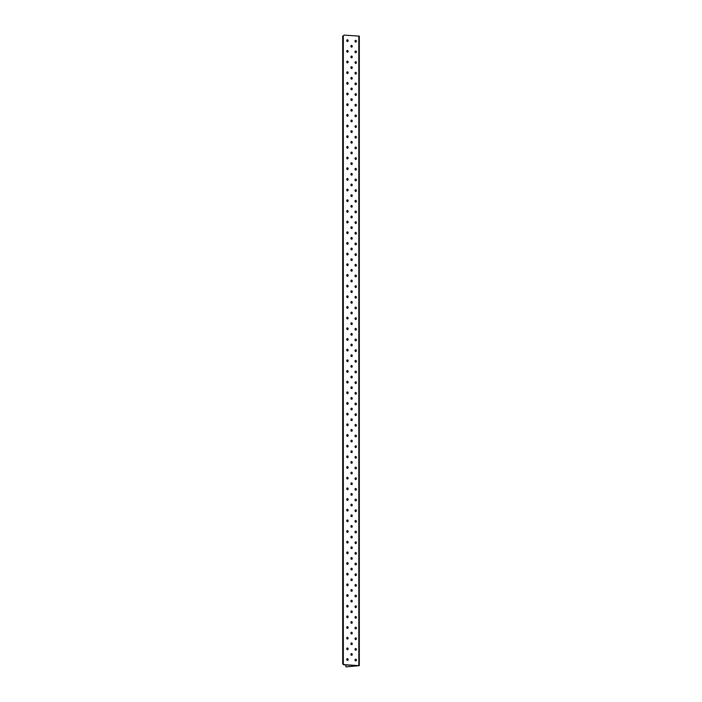 <?xml version="1.0" encoding="UTF-8"?>
<svg xmlns="http://www.w3.org/2000/svg" width="702" height="702" viewBox="0 0 702 702"><rect width="100%" height="100%" fill="white"/><g stroke="black" fill="none" stroke-linecap="round" stroke-linejoin="round"><path stroke-width="1.05" d="M351.57 47.131A0.869 0.667 -95.4 0 1 351.57 45.393A0.869 0.667 -95.4 0 1 351.57 47.131M351.57 57.801A0.869 0.667 -95.4 0 1 351.57 56.063A0.869 0.667 -95.4 0 1 351.57 57.801M351.57 68.471A0.869 0.667 -95.4 0 1 351.57 66.725A0.869 0.667 -95.4 0 1 351.57 68.471M351.57 79.142A0.869 0.667 -95.4 0 1 351.57 77.395A0.869 0.667 -95.4 0 1 351.57 79.142M351.57 89.812A0.869 0.667 -95.4 0 1 351.57 88.066A0.869 0.667 -95.4 0 1 351.57 89.812M351.57 100.483A0.869 0.667 -95.4 0 1 351.57 98.736A0.869 0.667 -95.4 0 1 351.57 100.483M351.57 111.153A0.869 0.667 -95.4 0 1 351.57 109.407A0.869 0.667 -95.4 0 1 351.57 111.153M351.57 121.823A0.869 0.667 -95.4 0 1 351.57 120.077A0.869 0.667 -95.4 0 1 351.57 121.823M351.57 132.485A0.869 0.667 -95.4 0 1 351.57 130.748A0.869 0.667 -95.4 0 1 351.57 132.485M351.57 143.155A0.869 0.667 -95.4 0 1 351.57 141.418A0.869 0.667 -95.4 0 1 351.57 143.155M351.57 153.826A0.869 0.667 -95.4 0 1 351.57 152.088A0.869 0.667 -95.4 0 1 351.57 153.826M351.57 164.496A0.869 0.667 -95.4 0 1 351.57 162.759A0.869 0.667 -95.4 0 1 351.57 164.496M351.57 175.167A0.869 0.667 -95.4 0 1 351.57 173.429A0.869 0.667 -95.4 0 1 351.57 175.167M351.57 185.837A0.869 0.667 -95.4 0 1 351.57 184.1A0.869 0.667 -95.4 0 1 351.57 185.837M351.57 196.507A0.869 0.667 -95.4 0 1 351.57 194.77A0.869 0.667 -95.4 0 1 351.57 196.507M351.57 207.178A0.869 0.667 -95.4 0 1 351.57 205.44A0.869 0.667 -95.4 0 1 351.57 207.178M351.57 217.848A0.869 0.667 -95.4 0 1 351.57 216.111A0.869 0.667 -95.4 0 1 351.57 217.848M351.57 228.519A0.869 0.667 -95.4 0 1 351.57 226.781A0.869 0.667 -95.4 0 1 351.57 228.519M351.57 239.189A0.869 0.667 -95.4 0 1 351.57 237.452A0.869 0.667 -95.4 0 1 351.57 239.189M351.57 249.859A0.869 0.667 -95.4 0 1 351.57 248.122A0.869 0.667 -95.4 0 1 351.57 249.859M351.57 260.53A0.869 0.667 -95.4 0 1 351.57 258.792A0.869 0.667 -95.4 0 1 351.57 260.53M351.57 271.2A0.869 0.667 -95.4 0 1 351.57 269.463A0.869 0.667 -95.4 0 1 351.57 271.2M351.57 281.871A0.869 0.667 -95.4 0 1 351.57 280.133A0.869 0.667 -95.4 0 1 351.57 281.871M351.57 292.541A0.869 0.667 -95.4 0 1 351.57 290.803A0.869 0.667 -95.4 0 1 351.57 292.541M351.57 303.211A0.869 0.667 -95.4 0 1 351.57 301.474A0.869 0.667 -95.4 0 1 351.57 303.211M351.57 313.882A0.869 0.667 -95.4 0 1 351.57 312.144A0.869 0.667 -95.4 0 1 351.57 313.882M351.57 324.552A0.869 0.667 -95.4 0 1 351.57 322.815A0.869 0.667 -95.4 0 1 351.57 324.552M351.57 335.223A0.869 0.667 -95.4 0 1 351.57 333.485A0.869 0.667 -95.4 0 1 351.57 335.223M351.57 345.893A0.869 0.667 -95.4 0 1 351.57 344.155A0.869 0.667 -95.4 0 1 351.57 345.893M351.57 356.563A0.869 0.667 -95.4 0 1 351.57 354.826A0.869 0.667 -95.4 0 1 351.57 356.563M351.57 367.234A0.869 0.667 -95.4 0 1 351.57 365.496A0.869 0.667 -95.4 0 1 351.57 367.234M351.57 377.904A0.869 0.667 -95.4 0 1 351.57 376.167A0.869 0.667 -95.4 0 1 351.57 377.904M351.57 388.575A0.869 0.667 -95.4 0 1 351.57 386.828A0.869 0.667 -95.4 0 1 351.57 388.575M351.57 399.245A0.869 0.667 -95.4 0 1 351.57 397.499A0.869 0.667 -95.4 0 1 351.57 399.245M351.57 409.915A0.869 0.667 -95.4 0 1 351.57 408.169A0.869 0.667 -95.4 0 1 351.57 409.915M351.57 420.586A0.869 0.667 -95.4 0 1 351.57 418.84A0.869 0.667 -95.4 0 1 351.57 420.586M351.57 431.256A0.869 0.667 -95.4 0 1 351.57 429.51A0.869 0.667 -95.4 0 1 351.57 431.256M351.57 441.927A0.869 0.667 -95.4 0 1 351.57 440.18A0.869 0.667 -95.4 0 1 351.57 441.927M351.57 452.588A0.869 0.667 -95.4 0 1 351.57 450.851A0.869 0.667 -95.4 0 1 351.57 452.588M351.57 463.259A0.869 0.667 -95.4 0 1 351.57 461.521A0.869 0.667 -95.4 0 1 351.57 463.259M351.57 473.929A0.869 0.667 -95.4 0 1 351.57 472.192A0.869 0.667 -95.4 0 1 351.57 473.929M351.57 484.599A0.869 0.667 -95.4 0 1 351.57 482.862A0.869 0.667 -95.4 0 1 351.57 484.599M351.57 495.27A0.869 0.667 -95.4 0 1 351.57 493.532A0.869 0.667 -95.4 0 1 351.57 495.27M351.57 505.94A0.869 0.667 -95.4 0 1 351.57 504.203A0.869 0.667 -95.4 0 1 351.57 505.94M351.57 516.611A0.869 0.667 -95.4 0 1 351.57 514.873A0.869 0.667 -95.4 0 1 351.57 516.611M351.57 527.281A0.869 0.667 -95.4 0 1 351.57 525.544A0.869 0.667 -95.4 0 1 351.57 527.281M351.57 537.951A0.869 0.667 -95.4 0 1 351.57 536.214A0.869 0.667 -95.4 0 1 351.57 537.951M351.57 548.622A0.869 0.667 -95.4 0 1 351.57 546.884A0.869 0.667 -95.4 0 1 351.57 548.622M351.57 559.292A0.869 0.667 -95.4 0 1 351.57 557.555A0.869 0.667 -95.4 0 1 351.57 559.292M351.57 569.963A0.869 0.667 -95.4 0 1 351.57 568.225A0.869 0.667 -95.4 0 1 351.57 569.963M351.57 580.633A0.869 0.667 -95.4 0 1 351.57 578.896A0.869 0.667 -95.4 0 1 351.57 580.633M351.57 591.303A0.869 0.667 -95.4 0 1 351.57 589.566A0.869 0.667 -95.4 0 1 351.57 591.303M351.57 601.974A0.869 0.667 -95.4 0 1 351.57 600.236A0.869 0.667 -95.4 0 1 351.57 601.974M351.57 612.644A0.869 0.667 -95.4 0 1 351.57 610.907A0.869 0.667 -95.4 0 1 351.57 612.644M351.57 623.315A0.869 0.667 -95.4 0 1 351.57 621.577A0.869 0.667 -95.4 0 1 351.57 623.315M351.57 633.985A0.869 0.667 -95.4 0 1 351.57 632.248A0.869 0.667 -95.4 0 1 351.57 633.985M351.57 644.655A0.869 0.667 -95.4 0 1 351.57 642.918A0.869 0.667 -95.4 0 1 351.57 644.655M351.57 655.326A0.869 0.667 -95.4 0 1 351.57 653.588A0.869 0.667 -95.4 0 1 351.57 655.326M355.703 42.059A0.869 0.667 -95.4 0 1 355.703 40.321A0.869 0.667 -95.4 0 1 355.703 42.059M355.703 52.729A0.869 0.667 -95.4 0 1 355.703 50.992A0.869 0.667 -95.4 0 1 355.703 52.729M355.703 63.399A0.869 0.667 -95.4 0 1 355.703 61.662A0.869 0.667 -95.4 0 1 355.703 63.399M355.703 74.07A0.869 0.667 -95.4 0 1 355.703 72.332A0.869 0.667 -95.4 0 1 355.703 74.07M355.703 84.74A0.869 0.667 -95.4 0 1 355.703 83.003A0.869 0.667 -95.4 0 1 355.703 84.74M355.703 95.411A0.869 0.667 -95.4 0 1 355.703 93.673A0.869 0.667 -95.4 0 1 355.703 95.411M355.703 106.081A0.869 0.667 -95.4 0 1 355.703 104.344A0.869 0.667 -95.4 0 1 355.703 106.081M355.703 116.751A0.869 0.667 -95.4 0 1 355.703 115.014A0.869 0.667 -95.4 0 1 355.703 116.751M355.703 127.422A0.869 0.667 -95.4 0 1 355.703 125.684A0.869 0.667 -95.4 0 1 355.703 127.422M355.703 138.092A0.869 0.667 -95.4 0 1 355.703 136.355A0.869 0.667 -95.4 0 1 355.703 138.092M355.703 148.763A0.869 0.667 -95.4 0 1 355.703 147.025A0.869 0.667 -95.4 0 1 355.703 148.763M355.703 159.433A0.869 0.667 -95.4 0 1 355.703 157.696A0.869 0.667 -95.4 0 1 355.703 159.433M355.703 170.103A0.869 0.667 -95.4 0 1 355.703 168.366A0.869 0.667 -95.4 0 1 355.703 170.103M355.703 180.774A0.869 0.667 -95.4 0 1 355.703 179.036A0.869 0.667 -95.4 0 1 355.703 180.774M355.703 191.444A0.869 0.667 -95.4 0 1 355.703 189.707A0.869 0.667 -95.4 0 1 355.703 191.444M355.703 202.115A0.869 0.667 -95.4 0 1 355.703 200.377A0.869 0.667 -95.4 0 1 355.703 202.115M355.703 212.785A0.869 0.667 -95.4 0 1 355.703 211.039A0.869 0.667 -95.4 0 1 355.703 212.785M355.703 223.455A0.869 0.667 -95.4 0 1 355.703 221.709A0.869 0.667 -95.4 0 1 355.703 223.455M355.703 234.126A0.869 0.667 -95.4 0 1 355.703 232.38A0.869 0.667 -95.4 0 1 355.703 234.126M355.703 244.796A0.869 0.667 -95.4 0 1 355.703 243.05A0.869 0.667 -95.4 0 1 355.703 244.796M355.703 255.467A0.869 0.667 -95.4 0 1 355.703 253.72A0.869 0.667 -95.4 0 1 355.703 255.467M355.703 266.137A0.869 0.667 -95.4 0 1 355.703 264.391A0.869 0.667 -95.4 0 1 355.703 266.137M355.703 276.799A0.869 0.667 -95.4 0 1 355.703 275.061A0.869 0.667 -95.4 0 1 355.703 276.799M355.703 287.469A0.869 0.667 -95.4 0 1 355.703 285.732A0.869 0.667 -95.4 0 1 355.703 287.469M355.703 298.139A0.869 0.667 -95.4 0 1 355.703 296.402A0.869 0.667 -95.4 0 1 355.703 298.139M355.703 308.81A0.869 0.667 -95.4 0 1 355.703 307.072A0.869 0.667 -95.4 0 1 355.703 308.81M355.703 319.48A0.869 0.667 -95.4 0 1 355.703 317.743A0.869 0.667 -95.4 0 1 355.703 319.48M355.703 330.151A0.869 0.667 -95.4 0 1 355.703 328.413A0.869 0.667 -95.4 0 1 355.703 330.151M355.703 340.821A0.869 0.667 -95.4 0 1 355.703 339.084A0.869 0.667 -95.4 0 1 355.703 340.821M355.703 351.491A0.869 0.667 -95.4 0 1 355.703 349.754A0.869 0.667 -95.4 0 1 355.703 351.491M355.703 362.162A0.869 0.667 -95.4 0 1 355.703 360.424A0.869 0.667 -95.4 0 1 355.703 362.162M355.703 372.832A0.869 0.667 -95.4 0 1 355.703 371.095A0.869 0.667 -95.4 0 1 355.703 372.832M355.703 383.503A0.869 0.667 -95.4 0 1 355.703 381.765A0.869 0.667 -95.4 0 1 355.703 383.503M355.703 394.173A0.869 0.667 -95.4 0 1 355.703 392.436A0.869 0.667 -95.4 0 1 355.703 394.173M355.703 404.843A0.869 0.667 -95.4 0 1 355.703 403.106A0.869 0.667 -95.4 0 1 355.703 404.843M355.703 415.514A0.869 0.667 -95.4 0 1 355.703 413.776A0.869 0.667 -95.4 0 1 355.703 415.514M355.703 426.184A0.869 0.667 -95.4 0 1 355.703 424.447A0.869 0.667 -95.4 0 1 355.703 426.184M355.703 436.855A0.869 0.667 -95.4 0 1 355.703 435.117A0.869 0.667 -95.4 0 1 355.703 436.855M355.703 447.525A0.869 0.667 -95.4 0 1 355.703 445.788A0.869 0.667 -95.4 0 1 355.703 447.525M355.703 458.195A0.869 0.667 -95.4 0 1 355.703 456.458A0.869 0.667 -95.4 0 1 355.703 458.195M355.703 468.866A0.869 0.667 -95.4 0 1 355.703 467.128A0.869 0.667 -95.4 0 1 355.703 468.866M355.703 479.536A0.869 0.667 -95.4 0 1 355.703 477.799A0.869 0.667 -95.4 0 1 355.703 479.536M355.703 490.207A0.869 0.667 -95.4 0 1 355.703 488.469A0.869 0.667 -95.4 0 1 355.703 490.207M355.703 500.877A0.869 0.667 -95.4 0 1 355.703 499.14A0.869 0.667 -95.4 0 1 355.703 500.877M355.703 511.547A0.869 0.667 -95.4 0 1 355.703 509.81A0.869 0.667 -95.4 0 1 355.703 511.547M355.703 522.218A0.869 0.667 -95.4 0 1 355.703 520.48A0.869 0.667 -95.4 0 1 355.703 522.218M355.703 532.888A0.869 0.667 -95.4 0 1 355.703 531.142A0.869 0.667 -95.4 0 1 355.703 532.888M355.703 543.559A0.869 0.667 -95.4 0 1 355.703 541.812A0.869 0.667 -95.4 0 1 355.703 543.559M355.703 554.229A0.869 0.667 -95.4 0 1 355.703 552.483A0.869 0.667 -95.4 0 1 355.703 554.229M355.703 564.899A0.869 0.667 -95.4 0 1 355.703 563.153A0.869 0.667 -95.4 0 1 355.703 564.899M355.703 575.57A0.869 0.667 -95.4 0 1 355.703 573.824A0.869 0.667 -95.4 0 1 355.703 575.57M355.703 586.24A0.869 0.667 -95.4 0 1 355.703 584.494A0.869 0.667 -95.4 0 1 355.703 586.24M355.703 596.902A0.869 0.667 -95.4 0 1 355.703 595.164A0.869 0.667 -95.4 0 1 355.703 596.902M355.703 607.572A0.869 0.667 -95.4 0 1 355.703 605.835A0.869 0.667 -95.4 0 1 355.703 607.572M355.703 618.243A0.869 0.667 -95.4 0 1 355.703 616.505A0.869 0.667 -95.4 0 1 355.703 618.243M355.703 628.913A0.869 0.667 -95.4 0 1 355.703 627.176A0.869 0.667 -95.4 0 1 355.703 628.913M355.703 639.583A0.869 0.667 -95.4 0 1 355.703 637.846A0.869 0.667 -95.4 0 1 355.703 639.583M355.703 650.254A0.869 0.667 -95.4 0 1 355.703 648.516A0.869 0.667 -95.4 0 1 355.703 650.254M355.703 660.924A0.869 0.667 -95.4 0 1 355.703 659.187A0.869 0.667 -95.4 0 1 355.703 660.924M347.446 41.523A0.869 0.667 -95.4 0 1 347.446 39.786A0.869 0.667 -95.4 0 1 347.446 41.523M347.446 52.194A0.869 0.667 -95.4 0 1 347.446 50.456A0.869 0.667 -95.4 0 1 347.446 52.194M347.446 62.864A0.869 0.667 -95.4 0 1 347.446 61.127A0.869 0.667 -95.4 0 1 347.446 62.864M347.446 73.534A0.869 0.667 -95.4 0 1 347.446 71.797A0.869 0.667 -95.4 0 1 347.446 73.534M347.446 84.205A0.869 0.667 -95.4 0 1 347.446 82.467A0.869 0.667 -95.4 0 1 347.446 84.205M347.446 94.875A0.869 0.667 -95.4 0 1 347.446 93.138A0.869 0.667 -95.4 0 1 347.446 94.875M347.446 105.546A0.869 0.667 -95.4 0 1 347.446 103.808A0.869 0.667 -95.4 0 1 347.446 105.546M347.446 116.216A0.869 0.667 -95.4 0 1 347.446 114.479A0.869 0.667 -95.4 0 1 347.446 116.216M347.446 126.886A0.869 0.667 -95.4 0 1 347.446 125.149A0.869 0.667 -95.4 0 1 347.446 126.886M347.446 137.557A0.869 0.667 -95.4 0 1 347.446 135.819A0.869 0.667 -95.4 0 1 347.446 137.557M347.446 148.227A0.869 0.667 -95.4 0 1 347.446 146.49A0.869 0.667 -95.4 0 1 347.446 148.227M347.446 158.898A0.869 0.667 -95.4 0 1 347.446 157.16A0.869 0.667 -95.4 0 1 347.446 158.898M347.446 169.568A0.869 0.667 -95.4 0 1 347.446 167.831A0.869 0.667 -95.4 0 1 347.446 169.568M347.446 180.238A0.869 0.667 -95.4 0 1 347.446 178.501A0.869 0.667 -95.4 0 1 347.446 180.238M347.446 190.909A0.869 0.667 -95.4 0 1 347.446 189.171A0.869 0.667 -95.4 0 1 347.446 190.909M347.446 201.579A0.869 0.667 -95.4 0 1 347.446 199.842A0.869 0.667 -95.4 0 1 347.446 201.579M347.446 212.25A0.869 0.667 -95.4 0 1 347.446 210.512A0.869 0.667 -95.4 0 1 347.446 212.25M347.446 222.92A0.869 0.667 -95.4 0 1 347.446 221.183A0.869 0.667 -95.4 0 1 347.446 222.92M347.446 233.59A0.869 0.667 -95.4 0 1 347.446 231.853A0.869 0.667 -95.4 0 1 347.446 233.59M347.446 244.261A0.869 0.667 -95.4 0 1 347.446 242.523A0.869 0.667 -95.4 0 1 347.446 244.261M347.446 254.931A0.869 0.667 -95.4 0 1 347.446 253.185A0.869 0.667 -95.4 0 1 347.446 254.931M347.446 265.602A0.869 0.667 -95.4 0 1 347.446 263.855A0.869 0.667 -95.4 0 1 347.446 265.602M347.446 276.272A0.869 0.667 -95.4 0 1 347.446 274.526A0.869 0.667 -95.4 0 1 347.446 276.272M347.446 286.942A0.869 0.667 -95.4 0 1 347.446 285.196A0.869 0.667 -95.4 0 1 347.446 286.942M347.446 297.613A0.869 0.667 -95.4 0 1 347.446 295.867A0.869 0.667 -95.4 0 1 347.446 297.613M347.446 308.283A0.869 0.667 -95.4 0 1 347.446 306.537A0.869 0.667 -95.4 0 1 347.446 308.283M347.446 318.945A0.869 0.667 -95.4 0 1 347.446 317.207A0.869 0.667 -95.4 0 1 347.446 318.945M347.446 329.615A0.869 0.667 -95.4 0 1 347.446 327.878A0.869 0.667 -95.4 0 1 347.446 329.615M347.446 340.286A0.869 0.667 -95.4 0 1 347.446 338.548A0.869 0.667 -95.4 0 1 347.446 340.286M347.446 350.956A0.869 0.667 -95.4 0 1 347.446 349.219A0.869 0.667 -95.4 0 1 347.446 350.956M347.446 361.627A0.869 0.667 -95.4 0 1 347.446 359.889A0.869 0.667 -95.4 0 1 347.446 361.627M347.446 372.297A0.869 0.667 -95.4 0 1 347.446 370.559A0.869 0.667 -95.4 0 1 347.446 372.297M347.446 382.967A0.869 0.667 -95.4 0 1 347.446 381.23A0.869 0.667 -95.4 0 1 347.446 382.967M347.446 393.638A0.869 0.667 -95.4 0 1 347.446 391.9A0.869 0.667 -95.4 0 1 347.446 393.638M347.446 404.308A0.869 0.667 -95.4 0 1 347.446 402.571A0.869 0.667 -95.4 0 1 347.446 404.308M347.446 414.979A0.869 0.667 -95.4 0 1 347.446 413.241A0.869 0.667 -95.4 0 1 347.446 414.979M347.446 425.649A0.869 0.667 -95.4 0 1 347.446 423.911A0.869 0.667 -95.4 0 1 347.446 425.649M347.446 436.319A0.869 0.667 -95.4 0 1 347.446 434.582A0.869 0.667 -95.4 0 1 347.446 436.319M347.446 446.99A0.869 0.667 -95.4 0 1 347.446 445.252A0.869 0.667 -95.4 0 1 347.446 446.99M347.446 457.66A0.869 0.667 -95.4 0 1 347.446 455.923A0.869 0.667 -95.4 0 1 347.446 457.66M347.446 468.331A0.869 0.667 -95.4 0 1 347.446 466.593A0.869 0.667 -95.4 0 1 347.446 468.331M347.446 479.001A0.869 0.667 -95.4 0 1 347.446 477.263A0.869 0.667 -95.4 0 1 347.446 479.001M347.446 489.671A0.869 0.667 -95.4 0 1 347.446 487.934A0.869 0.667 -95.4 0 1 347.446 489.671M347.446 500.342A0.869 0.667 -95.4 0 1 347.446 498.604A0.869 0.667 -95.4 0 1 347.446 500.342M347.446 511.012A0.869 0.667 -95.4 0 1 347.446 509.275A0.869 0.667 -95.4 0 1 347.446 511.012M347.446 521.683A0.869 0.667 -95.4 0 1 347.446 519.945A0.869 0.667 -95.4 0 1 347.446 521.683M347.446 532.353A0.869 0.667 -95.4 0 1 347.446 530.615A0.869 0.667 -95.4 0 1 347.446 532.353M347.446 543.023A0.869 0.667 -95.4 0 1 347.446 541.286A0.869 0.667 -95.4 0 1 347.446 543.023M347.446 553.694A0.869 0.667 -95.4 0 1 347.446 551.956A0.869 0.667 -95.4 0 1 347.446 553.694M347.446 564.364A0.869 0.667 -95.4 0 1 347.446 562.618A0.869 0.667 -95.4 0 1 347.446 564.364M347.446 575.035A0.869 0.667 -95.4 0 1 347.446 573.288A0.869 0.667 -95.4 0 1 347.446 575.035M347.446 585.705A0.869 0.667 -95.4 0 1 347.446 583.959A0.869 0.667 -95.4 0 1 347.446 585.705M347.446 596.375A0.869 0.667 -95.4 0 1 347.446 594.629A0.869 0.667 -95.4 0 1 347.446 596.375M347.446 607.046A0.869 0.667 -95.4 0 1 347.446 605.299A0.869 0.667 -95.4 0 1 347.446 607.046M347.446 617.716A0.869 0.667 -95.4 0 1 347.446 615.97A0.869 0.667 -95.4 0 1 347.446 617.716M347.446 628.387A0.869 0.667 -95.4 0 1 347.446 626.64A0.869 0.667 -95.4 0 1 347.446 628.387M347.446 639.048A0.869 0.667 -95.4 0 1 347.446 637.311A0.869 0.667 -95.4 0 1 347.446 639.048M347.446 649.719A0.869 0.667 -95.4 0 1 347.446 647.981A0.869 0.667 -95.4 0 1 347.446 649.719M347.446 660.389A0.869 0.667 -95.4 0 1 347.446 658.651A0.869 0.667 -95.4 0 1 347.446 660.389M345.472 664.829L346.051 666.856L359.301 665.671L359.301 36.135L344.015 35.1L343.313 35.96L343.313 663.68L344.015 664.636L343.401 664.697L342.699 663.741L343.313 663.68M343.313 35.96L344.015 35.1M359.301 665.671L344.015 664.636M346.051 666.856L358.336 665.671L343.401 664.697M355.142 649.824A0.869 0.553 93.7 0 1 355.677 649.06M355.142 660.494A0.869 0.553 93.7 0 1 355.677 659.731M355.142 639.153A0.869 0.553 93.7 0 1 355.677 638.39M355.142 628.483A0.869 0.553 93.7 0 1 355.677 627.72M355.142 617.813A0.869 0.553 93.7 0 1 355.677 617.049M355.142 607.142A0.869 0.553 93.7 0 1 355.677 606.379M355.142 596.472A0.869 0.553 93.7 0 1 355.677 595.708M355.142 585.801A0.869 0.553 93.7 0 1 355.677 585.038M355.142 575.131A0.869 0.553 93.7 0 1 355.677 574.368M355.142 564.461A0.869 0.553 93.7 0 1 355.677 563.697M355.142 553.799A0.869 0.553 93.7 0 1 355.677 553.027M355.142 543.129A0.869 0.553 93.7 0 1 355.677 542.356M355.142 532.458A0.869 0.553 93.7 0 1 355.677 531.686M355.142 521.788A0.869 0.553 93.7 0 1 355.677 521.016M355.142 511.117A0.869 0.553 93.7 0 1 355.677 510.345M355.142 500.447A0.869 0.553 93.7 0 1 355.677 499.684M355.142 489.777A0.869 0.553 93.7 0 1 355.677 489.013M355.142 479.106A0.869 0.553 93.7 0 1 355.677 478.343M355.142 468.436A0.869 0.553 93.7 0 1 355.677 467.672M355.142 457.765A0.869 0.553 93.7 0 1 355.677 457.002M355.142 447.095A0.869 0.553 93.7 0 1 355.677 446.332M355.142 436.425A0.869 0.553 93.7 0 1 355.677 435.661M355.142 425.754A0.869 0.553 93.7 0 1 355.677 424.991M355.142 415.084A0.869 0.553 93.7 0 1 355.677 414.32M355.142 404.413A0.869 0.553 93.7 0 1 355.677 403.65M355.142 393.743A0.869 0.553 93.7 0 1 355.677 392.98M355.142 383.073A0.869 0.553 93.7 0 1 355.677 382.309M355.142 372.402A0.869 0.553 93.7 0 1 355.677 371.639M355.142 361.732A0.869 0.553 93.7 0 1 355.677 360.968M355.142 351.061A0.869 0.553 93.7 0 1 355.677 350.298M355.142 340.391A0.869 0.553 93.7 0 1 355.677 339.628M355.142 329.721A0.869 0.553 93.7 0 1 355.677 328.957M355.142 319.05A0.869 0.553 93.7 0 1 355.677 318.287M355.142 308.38A0.869 0.553 93.7 0 1 355.677 307.616M355.142 297.709A0.869 0.553 93.7 0 1 355.677 296.946M355.142 287.039A0.869 0.553 93.7 0 1 355.677 286.276M355.142 276.369A0.869 0.553 93.7 0 1 355.677 275.605M355.142 265.698A0.869 0.553 93.7 0 1 355.677 264.935M355.142 255.028A0.869 0.553 93.7 0 1 355.677 254.264M355.142 244.357A0.869 0.553 93.7 0 1 355.677 243.594M355.142 233.696A0.869 0.553 93.7 0 1 355.677 232.924M355.142 223.025A0.869 0.553 93.7 0 1 355.677 222.253M355.142 212.355A0.869 0.553 93.7 0 1 355.677 211.583M355.142 201.685A0.869 0.553 93.7 0 1 355.677 200.912M355.142 191.014A0.869 0.553 93.7 0 1 355.677 190.251M355.142 180.344A0.869 0.553 93.7 0 1 355.677 179.58M355.142 169.673A0.869 0.553 93.7 0 1 355.677 168.91M355.142 159.003A0.869 0.553 93.7 0 1 355.677 158.24M355.142 148.333A0.869 0.553 93.7 0 1 355.677 147.569M355.142 137.662A0.869 0.553 93.7 0 1 355.677 136.899M355.142 126.992A0.869 0.553 93.7 0 1 355.677 126.228M355.142 116.321A0.869 0.553 93.7 0 1 355.677 115.558M355.142 105.651A0.869 0.553 93.7 0 1 355.677 104.888M355.142 94.981A0.869 0.553 93.7 0 1 355.677 94.217M355.142 84.31A0.869 0.553 93.7 0 1 355.677 83.547M355.142 73.64A0.869 0.553 93.7 0 1 355.677 72.876M355.142 62.969A0.869 0.553 93.7 0 1 355.677 62.206M355.142 52.299A0.869 0.553 93.7 0 1 355.677 51.536M355.142 41.629A0.869 0.553 93.7 0 1 355.677 40.865M351.193 45.516A0.869 0.667 -95.4 0 1 351.342 47.06M351.193 56.186A0.869 0.667 -95.4 0 1 351.342 57.731M351.193 66.857A0.869 0.667 -95.4 0 1 351.342 68.401M351.193 77.527A0.869 0.667 -95.4 0 1 351.342 79.072M351.193 88.198A0.869 0.667 -95.4 0 1 351.342 89.742M351.193 98.868A0.869 0.667 -95.4 0 1 351.342 100.412M351.193 109.538A0.869 0.667 -95.4 0 1 351.342 111.083M351.193 120.209A0.869 0.667 -95.4 0 1 351.342 121.753M351.193 130.879A0.869 0.667 -95.4 0 1 351.342 132.424M351.193 141.55A0.869 0.667 -95.4 0 1 351.342 143.094M351.193 152.22A0.869 0.667 -95.4 0 1 351.342 153.764M351.193 162.89A0.869 0.667 -95.4 0 1 351.342 164.435M351.193 173.561A0.869 0.667 -95.4 0 1 351.342 175.105M351.193 184.231A0.869 0.667 -95.4 0 1 351.342 185.767M351.193 194.902A0.869 0.667 -95.4 0 1 351.342 196.437M351.193 205.572A0.869 0.667 -95.4 0 1 351.342 207.108M351.193 216.242A0.869 0.667 -95.4 0 1 351.342 217.778M351.193 226.904A0.869 0.667 -95.4 0 1 351.342 228.448M351.193 237.574A0.869 0.667 -95.4 0 1 351.342 239.119M351.193 248.245A0.869 0.667 -95.4 0 1 351.342 249.789M351.193 258.915A0.869 0.667 -95.4 0 1 351.342 260.46M351.193 269.586A0.869 0.667 -95.4 0 1 351.342 271.13M351.193 280.256A0.869 0.667 -95.4 0 1 351.342 281.8M351.193 290.926A0.869 0.667 -95.4 0 1 351.342 292.471M351.193 301.597A0.869 0.667 -95.4 0 1 351.342 303.141M351.193 312.267A0.869 0.667 -95.4 0 1 351.342 313.812M351.193 322.938A0.869 0.667 -95.4 0 1 351.342 324.482M351.193 333.608A0.869 0.667 -95.4 0 1 351.342 335.152M351.193 344.278A0.869 0.667 -95.4 0 1 351.342 345.823M351.193 354.949A0.869 0.667 -95.4 0 1 351.342 356.493M351.193 365.619A0.869 0.667 -95.4 0 1 351.342 367.164M351.193 376.29A0.869 0.667 -95.4 0 1 351.342 377.834M351.193 386.96A0.869 0.667 -95.4 0 1 351.342 388.504M351.193 397.63A0.869 0.667 -95.4 0 1 351.342 399.175M351.193 408.301A0.869 0.667 -95.4 0 1 351.342 409.845M351.193 418.971A0.869 0.667 -95.4 0 1 351.342 420.516M351.193 429.642A0.869 0.667 -95.4 0 1 351.342 431.186M351.193 440.312A0.869 0.667 -95.4 0 1 351.342 441.856M351.193 450.982A0.869 0.667 -95.4 0 1 351.342 452.527M351.193 461.653A0.869 0.667 -95.4 0 1 351.342 463.197M351.193 472.323A0.869 0.667 -95.4 0 1 351.342 473.868M351.193 482.994A0.869 0.667 -95.4 0 1 351.342 484.538M351.193 493.664A0.869 0.667 -95.4 0 1 351.342 495.208M351.193 504.334A0.869 0.667 -95.4 0 1 351.342 505.87M351.193 515.005A0.869 0.667 -95.4 0 1 351.342 516.54M351.193 525.675A0.869 0.667 -95.4 0 1 351.342 527.211M351.193 536.346A0.869 0.667 -95.4 0 1 351.342 537.881M351.193 547.007A0.869 0.667 -95.4 0 1 351.342 548.552M351.193 557.678A0.869 0.667 -95.4 0 1 351.342 559.222M351.193 568.348A0.869 0.667 -95.4 0 1 351.342 569.892M351.193 579.018A0.869 0.667 -95.4 0 1 351.342 580.563M351.193 589.689A0.869 0.667 -95.4 0 1 351.342 591.233M351.193 600.359A0.869 0.667 -95.4 0 1 351.342 601.904M351.193 611.03A0.869 0.667 -95.4 0 1 351.342 612.574M351.193 621.7A0.869 0.667 -95.4 0 1 351.342 623.244M351.193 632.37A0.869 0.667 -95.4 0 1 351.342 633.915M351.193 643.041A0.869 0.667 -95.4 0 1 351.342 644.585M351.193 653.711A0.869 0.667 -95.4 0 1 351.342 655.256M355.326 40.453A0.869 0.667 -95.4 0 1 355.466 41.988M355.326 51.114A0.869 0.667 -95.4 0 1 355.466 52.659M355.326 61.785A0.869 0.667 -95.4 0 1 355.466 63.329M355.326 72.455A0.869 0.667 -95.4 0 1 355.466 74M355.326 83.126A0.869 0.667 -95.4 0 1 355.466 84.67M355.326 93.796A0.869 0.667 -95.4 0 1 355.466 95.34M355.326 104.466A0.869 0.667 -95.4 0 1 355.466 106.011M355.326 115.137A0.869 0.667 -95.4 0 1 355.466 116.681M355.326 125.807A0.869 0.667 -95.4 0 1 355.466 127.352M355.326 136.478A0.869 0.667 -95.4 0 1 355.466 138.022M355.326 147.148A0.869 0.667 -95.4 0 1 355.466 148.692M355.326 157.818A0.869 0.667 -95.4 0 1 355.466 159.363M355.326 168.489A0.869 0.667 -95.4 0 1 355.466 170.033M355.326 179.159A0.869 0.667 -95.4 0 1 355.466 180.704M355.326 189.83A0.869 0.667 -95.4 0 1 355.466 191.374M355.326 200.5A0.869 0.667 -95.4 0 1 355.466 202.044M355.326 211.17A0.869 0.667 -95.4 0 1 355.466 212.715M355.326 221.841A0.869 0.667 -95.4 0 1 355.466 223.385M355.326 232.511A0.869 0.667 -95.4 0 1 355.466 234.056M355.326 243.182A0.869 0.667 -95.4 0 1 355.466 244.726M355.326 253.852A0.869 0.667 -95.4 0 1 355.466 255.396M355.326 264.522A0.869 0.667 -95.4 0 1 355.466 266.067M355.326 275.193A0.869 0.667 -95.4 0 1 355.466 276.737M355.326 285.863A0.869 0.667 -95.4 0 1 355.466 287.408M355.326 296.534A0.869 0.667 -95.4 0 1 355.466 298.078M355.326 307.204A0.869 0.667 -95.4 0 1 355.466 308.748M355.326 317.874A0.869 0.667 -95.4 0 1 355.466 319.419M355.326 328.545A0.869 0.667 -95.4 0 1 355.466 330.08M355.326 339.215A0.869 0.667 -95.4 0 1 355.466 340.751M355.326 349.886A0.869 0.667 -95.4 0 1 355.466 351.421M355.326 360.547A0.869 0.667 -95.4 0 1 355.466 362.092M355.326 371.218A0.869 0.667 -95.4 0 1 355.466 372.762M355.326 381.888A0.869 0.667 -95.4 0 1 355.466 383.432M355.326 392.558A0.869 0.667 -95.4 0 1 355.466 394.103M355.326 403.229A0.869 0.667 -95.4 0 1 355.466 404.773M355.326 413.899A0.869 0.667 -95.4 0 1 355.466 415.444M355.326 424.57A0.869 0.667 -95.4 0 1 355.466 426.114M355.326 435.24A0.869 0.667 -95.4 0 1 355.466 436.784M355.326 445.91A0.869 0.667 -95.4 0 1 355.466 447.455M355.326 456.581A0.869 0.667 -95.4 0 1 355.466 458.125M355.326 467.251A0.869 0.667 -95.4 0 1 355.466 468.796M355.326 477.922A0.869 0.667 -95.4 0 1 355.466 479.466M355.326 488.592A0.869 0.667 -95.4 0 1 355.466 490.136M355.326 499.262A0.869 0.667 -95.4 0 1 355.466 500.807M355.326 509.933A0.869 0.667 -95.4 0 1 355.466 511.477M355.326 520.603A0.869 0.667 -95.4 0 1 355.466 522.148M355.326 531.274A0.869 0.667 -95.4 0 1 355.466 532.818M355.326 541.944A0.869 0.667 -95.4 0 1 355.466 543.488M355.326 552.614A0.869 0.667 -95.4 0 1 355.466 554.159M355.326 563.285A0.869 0.667 -95.4 0 1 355.466 564.829M355.326 573.955A0.869 0.667 -95.4 0 1 355.466 575.5M355.326 584.626A0.869 0.667 -95.4 0 1 355.466 586.17M355.326 595.296A0.869 0.667 -95.4 0 1 355.466 596.84M355.326 605.966A0.869 0.667 -95.4 0 1 355.466 607.511M355.326 616.637A0.869 0.667 -95.4 0 1 355.466 618.181M355.326 627.307A0.869 0.667 -95.4 0 1 355.466 628.852M355.326 637.978A0.869 0.667 -95.4 0 1 355.466 639.513M355.326 648.648A0.869 0.667 -95.4 0 1 355.466 650.184M355.326 659.318A0.869 0.667 -95.4 0 1 355.466 660.854M347.06 39.917A0.869 0.667 -95.4 0 1 347.209 41.462M347.06 50.588A0.869 0.667 -95.4 0 1 347.209 52.123M347.06 61.258A0.869 0.667 -95.4 0 1 347.209 62.794M347.06 71.929A0.869 0.667 -95.4 0 1 347.209 73.464M347.06 82.59A0.869 0.667 -95.4 0 1 347.209 84.135M347.06 93.261A0.869 0.667 -95.4 0 1 347.209 94.805M347.06 103.931A0.869 0.667 -95.4 0 1 347.209 105.475M347.06 114.601A0.869 0.667 -95.4 0 1 347.209 116.146M347.06 125.272A0.869 0.667 -95.4 0 1 347.209 126.816M347.06 135.942A0.869 0.667 -95.4 0 1 347.209 137.487M347.06 146.613A0.869 0.667 -95.4 0 1 347.209 148.157M347.06 157.283A0.869 0.667 -95.4 0 1 347.209 158.827M347.06 167.953A0.869 0.667 -95.4 0 1 347.209 169.498M347.06 178.624A0.869 0.667 -95.4 0 1 347.209 180.168M347.06 189.294A0.869 0.667 -95.4 0 1 347.209 190.839M347.06 199.965A0.869 0.667 -95.4 0 1 347.209 201.509M347.06 210.635A0.869 0.667 -95.4 0 1 347.209 212.179M347.06 221.305A0.869 0.667 -95.4 0 1 347.209 222.85M347.06 231.976A0.869 0.667 -95.4 0 1 347.209 233.52M347.06 242.646A0.869 0.667 -95.4 0 1 347.209 244.191M347.06 253.317A0.869 0.667 -95.4 0 1 347.209 254.861M347.06 263.987A0.869 0.667 -95.4 0 1 347.209 265.531M347.06 274.657A0.869 0.667 -95.4 0 1 347.209 276.202M347.06 285.328A0.869 0.667 -95.4 0 1 347.209 286.872M347.06 295.998A0.869 0.667 -95.4 0 1 347.209 297.543M347.06 306.669A0.869 0.667 -95.4 0 1 347.209 308.213M347.06 317.339A0.869 0.667 -95.4 0 1 347.209 318.883M347.06 328.01A0.869 0.667 -95.4 0 1 347.209 329.554M347.06 338.68A0.869 0.667 -95.4 0 1 347.209 340.224M347.06 349.35A0.869 0.667 -95.4 0 1 347.209 350.895M347.06 360.021A0.869 0.667 -95.4 0 1 347.209 361.565M347.06 370.691A0.869 0.667 -95.4 0 1 347.209 372.227M347.06 381.361A0.869 0.667 -95.4 0 1 347.209 382.897M347.06 392.032A0.869 0.667 -95.4 0 1 347.209 393.568M347.06 402.694A0.869 0.667 -95.4 0 1 347.209 404.238M347.06 413.364A0.869 0.667 -95.4 0 1 347.209 414.908M347.06 424.034A0.869 0.667 -95.4 0 1 347.209 425.579M347.06 434.705A0.869 0.667 -95.4 0 1 347.209 436.249M347.06 445.375A0.869 0.667 -95.4 0 1 347.209 446.92M347.06 456.046A0.869 0.667 -95.4 0 1 347.209 457.59M347.06 466.716A0.869 0.667 -95.4 0 1 347.209 468.26M347.06 477.386A0.869 0.667 -95.4 0 1 347.209 478.931M347.06 488.057A0.869 0.667 -95.4 0 1 347.209 489.601M347.06 498.727A0.869 0.667 -95.4 0 1 347.209 500.272M347.06 509.398A0.869 0.667 -95.4 0 1 347.209 510.942M347.06 520.068A0.869 0.667 -95.4 0 1 347.209 521.612M347.06 530.738A0.869 0.667 -95.4 0 1 347.209 532.283M347.06 541.409A0.869 0.667 -95.4 0 1 347.209 542.953M347.06 552.079A0.869 0.667 -95.4 0 1 347.209 553.624M347.06 562.75A0.869 0.667 -95.4 0 1 347.209 564.294M347.06 573.42A0.869 0.667 -95.4 0 1 347.209 574.964M347.06 584.09A0.869 0.667 -95.4 0 1 347.209 585.635M347.06 594.761A0.869 0.667 -95.4 0 1 347.209 596.305M347.06 605.431A0.869 0.667 -95.4 0 1 347.209 606.976M347.06 616.102A0.869 0.667 -95.4 0 1 347.209 617.646M347.06 626.772A0.869 0.667 -95.4 0 1 347.209 628.316M347.06 637.442A0.869 0.667 -95.4 0 1 347.209 638.987M347.06 648.113A0.869 0.667 -95.4 0 1 347.209 649.657M347.06 658.783A0.869 0.667 -95.4 0 1 347.209 660.328M342.699 36.021L342.699 663.741M358.827 36.056L358.827 665.593"/></g></svg>
